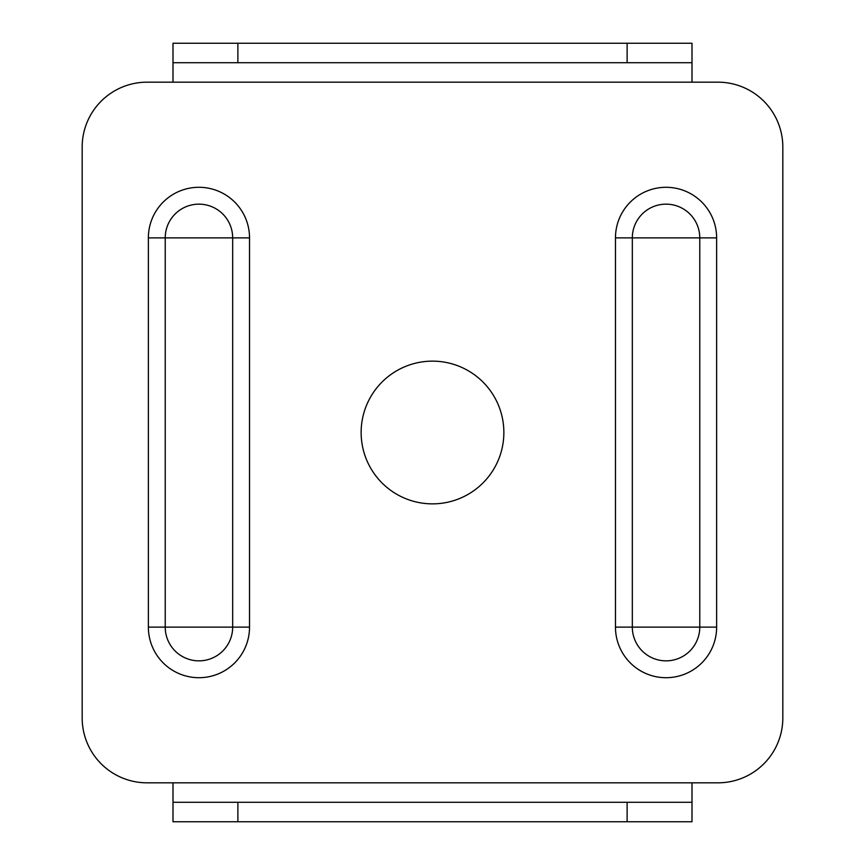 <?xml version="1.0" encoding="UTF-8"?>
<svg xmlns="http://www.w3.org/2000/svg" width="865" height="865" viewBox="0 0 865 865"><rect width="100%" height="100%" fill="white"/><g stroke="black" fill="none" stroke-linecap="round" stroke-linejoin="round"><path stroke-width="1.3" d="M148.369 237.875L165.226 237.875L165.226 627.125A33.724 33.724 0 0 0 198.95 660.849A33.724 33.724 0 0 0 232.674 627.125L232.674 237.875A33.724 33.724 0 0 0 198.95 204.151A33.724 33.724 0 0 0 165.226 237.875L249.531 237.875L249.531 627.125A50.581 50.581 0 0 1 198.95 677.706A50.581 50.581 0 0 1 148.369 627.125L148.369 237.875A50.581 50.581 0 0 1 198.95 187.294A50.581 50.581 0 0 1 249.531 237.875M716.631 237.875L699.774 237.875L699.774 627.125A33.724 33.724 0 0 1 666.05 660.849A33.724 33.724 0 0 1 632.326 627.125L632.326 237.875A33.724 33.724 0 0 1 666.05 204.151A33.724 33.724 0 0 1 699.774 237.875L615.469 237.875L615.469 627.125A50.581 50.581 0 0 0 666.05 677.706A50.581 50.581 0 0 0 716.631 627.125L716.631 237.875A50.581 50.581 0 0 0 666.05 187.294A50.581 50.581 0 0 0 615.469 237.875M361.137 432.5A71.362 71.362 0 0 0 432.5 503.863A71.362 71.362 0 0 0 503.863 432.5A71.362 71.362 0 0 0 432.5 361.137A71.362 71.362 0 0 0 361.137 432.5M692 821.75L627.125 821.75L627.125 802.288L692 802.288L692 821.75L692 782.825L717.95 782.825A64.875 64.875 0 0 0 782.825 717.95L782.825 147.05A64.875 64.875 0 0 0 717.95 82.175L692 82.175L692 43.25L237.875 43.25L237.875 62.713L627.125 62.713L627.125 43.25M237.875 62.713L173 62.713L173 43.25L173 82.175L147.05 82.175A64.875 64.875 0 0 0 82.175 147.05L82.175 717.95A64.875 64.875 0 0 0 147.05 782.825L173 782.825L173 821.75L627.125 821.75M173 43.25L237.875 43.25M692 62.713L627.125 62.713M173 802.288L237.875 802.288L237.875 821.75M627.125 802.288L237.875 802.288M148.369 627.125L249.531 627.125M716.631 627.125L615.469 627.125M173 82.175L692 82.175M692 782.825L173 782.825"/></g></svg>
